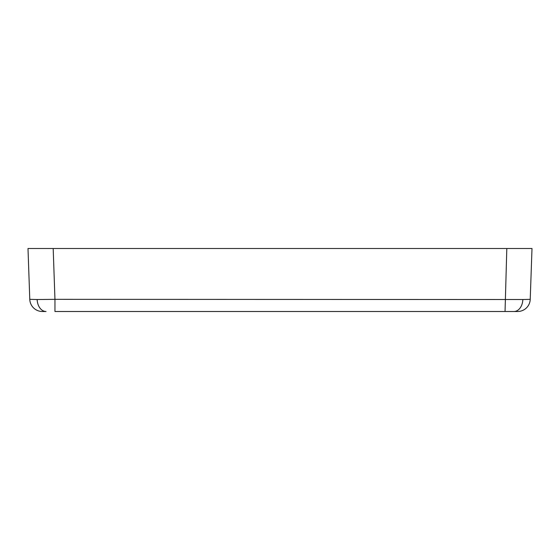 <?xml version="1.0" encoding="UTF-8"?>
<svg xmlns="http://www.w3.org/2000/svg" width="560" height="560" viewBox="0 0 560 560"><rect width="100%" height="100%" fill="white"/><g stroke="black" fill="none" stroke-linecap="round" stroke-linejoin="round"><path stroke-width="0.84" d="M506.814 248.5L532 248.5L530.222 299.341L522.844 299.523A12.6 8.911 90 0 1 513.947 311.5L505.043 311.5L506.814 248.5L53.186 248.5L54.957 299.341L37.156 299.523L29.778 299.341L28 248.5L29.778 299.341A12.6 12.6 0 0 0 42.371 311.5L46.053 311.5A12.6 8.911 90 0 1 37.156 299.523M522.844 299.523L54.957 299.341L54.957 311.5L505.043 311.5M513.947 311.5L517.629 311.5A12.6 12.6 0 0 0 530.222 299.341M28 248.5L53.186 248.5"/></g></svg>
